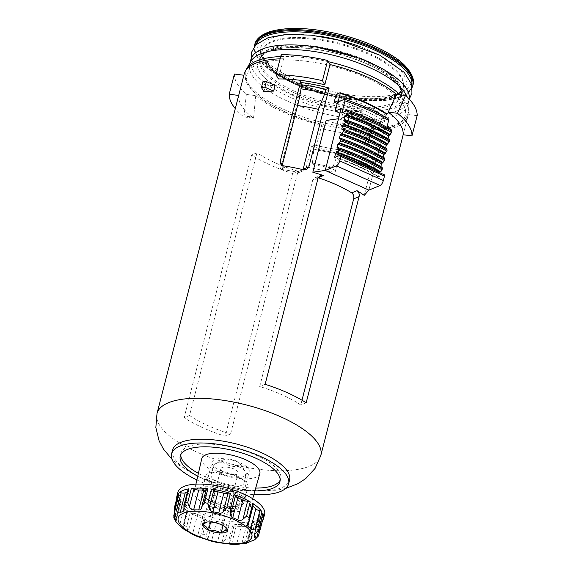<?xml version="1.0" encoding="UTF-8"?>
<svg xmlns="http://www.w3.org/2000/svg" width="573" height="573" viewBox="0 0 573 573"><rect width="100%" height="100%" fill="white"/><g stroke="black" fill="none" stroke-linecap="round" stroke-linejoin="round"><path stroke-width="0.43" stroke-dasharray="2.87 2.15" d="M318.051 178.16L312.636 180.395L314.914 177.831L318.108 177.737A74.261 26.759 14.4 0 1 318.18 177.759M303.131 169.2L300.682 171.828L299.013 172.537A74.261 26.759 14.4 0 0 280.333 169.35L296.728 105.482L298.841 100.604M297.566 105.582A74.261 26.759 -165.6 0 0 296.728 105.482M306.469 166.636L311.655 146.423L314.892 145.091L313.854 149.13L312.235 164.258A74.261 26.759 -165.6 0 0 332.691 167.989L335.112 172.222A84.553 30.469 -165.6 0 1 306.469 166.636L312.235 164.258M299.092 172.222L298.44 171.535L299.013 172.537M283.434 165.848L284.459 167.645L282.417 167.223L282.217 165.482M284.459 167.645L280.333 169.35M213.321 500.788A19.16 6.905 -165.6 0 0 241.469 501.59A19.16 6.905 -165.6 0 0 240.696 498.639A19.16 6.905 -165.6 0 0 224.63 490.137A19.16 6.905 -165.6 0 0 206.459 489.843A19.16 6.905 -165.6 0 0 204.353 492.057A19.16 6.905 -165.6 0 0 213.321 500.788M221.02 470.798A19.16 6.905 -165.6 0 0 249.169 471.6A19.16 6.905 -165.6 0 0 232.33 460.148A19.16 6.905 -165.6 0 0 212.053 462.074A19.16 6.905 -165.6 0 0 221.02 470.798M296.105 84.618A72.921 26.279 -165.6 0 0 397.125 95.075A72.921 26.279 -165.6 0 0 403.249 87.683A72.921 26.279 -165.6 0 0 339.152 44.1A72.921 26.279 -165.6 0 0 261.99 51.412A72.921 26.279 -165.6 0 0 263.795 60.838A72.921 26.279 -165.6 0 0 296.105 84.618M294.422 91.186A72.921 26.279 14.4 0 1 260.307 57.98A72.921 26.279 14.4 0 1 266.431 50.589A72.921 26.279 14.4 0 1 367.443 61.046A72.921 26.279 14.4 0 1 399.753 84.825A72.921 26.279 14.4 0 1 401.558 94.251A72.921 26.279 14.4 0 1 294.422 91.186M211.416 503.674A21.76 7.843 -165.6 0 0 235.41 508.409A21.76 7.843 -165.6 0 0 242.501 501.232A21.76 7.843 -165.6 0 0 224.258 491.577A21.76 7.843 -165.6 0 0 203.623 491.247A21.76 7.843 -165.6 0 0 211.416 503.674M314.892 145.091A78.737 28.371 -165.6 0 0 338.93 149.625L340.305 152.017L335.112 172.222M311.655 146.423A84.553 30.469 -165.6 0 0 340.305 152.017M312.543 163.04A74.261 26.759 -165.6 0 0 332.999 166.779L332.691 167.989M313.854 149.13A78.737 28.371 -165.6 0 0 337.898 153.664L332.999 166.779M338.93 149.625L337.898 153.664M256.998 152.769L189.541 415.497A74.261 26.759 -165.6 0 0 230.575 433.969L225.153 436.211A84.553 30.469 -165.6 0 1 202.806 427.73A84.553 30.469 -165.6 0 1 184.119 417.731L251.576 155.011L256.998 152.769A74.261 26.759 14.4 0 0 298.032 171.248L230.575 433.969M301.978 400.205L300.746 405.004A74.261 26.759 -165.6 0 0 259.705 386.531L312.636 180.395M374.148 167.194A93.943 33.857 14.4 0 1 370.659 167.416L361.95 163.527A84.553 30.469 14.4 0 0 371.698 162.918L374.148 167.194L375.601 161.536A93.943 33.857 14.4 0 1 372.113 161.758L370.659 167.416M375.601 161.536L373.152 157.253A84.553 30.469 14.4 0 1 363.404 157.869L361.95 163.527M372.113 161.758L363.404 157.869M373.152 157.253L371.698 162.918M263.874 91.723L265.328 86.065L262.878 81.781M265.328 86.065A84.553 30.469 14.4 0 1 275.076 85.449M298.032 171.248L292.61 173.483A84.553 30.469 14.4 0 1 270.263 165.003A84.553 30.469 14.4 0 1 251.576 155.011M306.168 402.769L300.746 405.004M265.127 384.297L259.705 386.531M326.109 120.488A84.553 30.469 14.4 0 1 377.514 143.637L364.235 195.372M338.5 118.726L382.155 138.372L377.514 143.637M382.155 138.372L368.869 190.107L384.748 128.266L378.925 130.673L381.203 121.777L383.581 120.803A93.048 33.535 14.4 0 1 384.648 121.483L385.715 117.329M281.207 54.593L283.585 58.754L278.399 78.959M362.96 151.43A84.553 30.469 14.4 0 1 316.482 145.492L318.746 149.446A93.943 33.857 14.4 0 0 365.187 155.312L362.96 151.43L368.145 131.217L370.373 135.106L365.187 155.312M370.373 135.106A93.943 33.857 14.4 0 1 323.931 129.233L321.668 125.279L316.482 145.492M323.931 129.233L318.746 149.446M417.158 115.66L408.255 114.536L403.07 134.741M368.145 131.217A84.553 30.469 -165.6 0 0 407.983 116.011A84.553 30.469 -165.6 0 0 408.255 114.536M234.421 74.039A93.943 33.857 14.4 0 0 246.326 94.43L255.73 95.619A84.553 30.469 -165.6 0 0 283.75 112.458A84.553 30.469 -165.6 0 0 321.668 125.279M243.869 75.235L238.755 95.447A84.553 30.469 14.4 0 0 253.409 118.145L243.833 116.935A93.943 33.857 14.4 0 1 235.288 108.634M283.585 58.754A84.553 30.469 -165.6 0 0 280.118 58.826M244.198 73.953A84.553 30.469 -165.6 0 0 243.948 75.242M285.132 111.885A81.796 29.474 -165.6 0 0 405.641 113.125A81.796 29.474 -165.6 0 0 287.496 59.936A81.796 29.474 -165.6 0 0 285.132 111.885M246.326 94.43L244.077 115.982L253.66 117.193L253.409 118.145M244.077 115.982L243.833 116.935M255.73 95.619L253.66 117.193M207.748 505.185A29.08 10.479 -165.6 0 0 250.451 506.503A29.08 10.479 -165.6 0 0 224.917 489.027A29.08 10.479 -165.6 0 0 194.125 492.035A29.08 10.479 -165.6 0 0 207.748 505.185M201.76 458.672A29.975 10.801 -165.6 0 0 215.813 472.224A29.975 10.801 -165.6 0 0 259.827 473.585M198.401 473.362A51.448 18.537 -165.6 0 0 205.062 476.664A51.448 18.537 -165.6 0 0 255.694 488.074M280.133 480.195A51.448 18.537 -165.6 0 0 280.648 478.82A51.448 18.537 -165.6 0 0 235.431 448.072A51.448 18.537 -165.6 0 0 180.989 453.236A51.448 18.537 -165.6 0 0 180.782 454.69M197.742 476.235A51.448 18.537 -165.6 0 0 204.332 479.494A51.448 18.537 -165.6 0 0 254.892 490.903M196.89 479.959A60.394 21.767 -165.6 0 0 199.855 481.341A60.394 21.767 -165.6 0 0 253.846 494.585M172.566 450.063A60.394 21.767 -165.6 0 0 200.822 477.567A60.394 21.767 -165.6 0 0 289.558 480.102M250.859 61.383A81.645 29.424 -165.6 0 0 249.706 64.169A81.645 29.424 -165.6 0 0 287.904 101.349A81.645 29.424 -165.6 0 0 407.869 104.78A81.645 29.424 -165.6 0 0 408.198 101.786A81.645 29.424 -165.6 0 0 407.21 97.081M250.888 59.592A81.645 29.424 -165.6 0 0 289.086 96.765A81.645 29.424 -165.6 0 0 409.043 100.196A81.645 29.424 -165.6 0 0 409.251 99.165M292.61 173.483L225.153 436.211M189.541 415.497L184.119 417.731M225.125 526.838L221.515 524.789C217.64 522.655 213.457 521.695 208.952 521.924L206.516 522.06M207.139 521.989L207.526 521.924M231.757 514.16L225.289 516.832L212.733 513.967L206.638 508.437L213.106 505.766L225.662 508.631L231.757 514.16L227.61 530.326M225.662 508.631L221.515 524.789M213.106 505.766L208.952 521.924M206.638 508.437L202.491 524.596M213.349 502.872A17.892 6.446 -165.6 0 0 234.121 506.661A17.892 6.446 -165.6 0 0 239.643 503.624A17.892 6.446 -165.6 0 0 223.914 492.93A17.892 6.446 -165.6 0 0 204.976 494.721A17.892 6.446 -165.6 0 0 208.357 500.043A17.892 6.446 -165.6 0 0 213.349 502.872M211.931 501.654A21.76 7.843 -165.6 0 0 237.186 506.26A21.76 7.843 -165.6 0 0 243.905 502.571A21.76 7.843 -165.6 0 0 224.781 489.564A21.76 7.843 -165.6 0 0 201.753 491.749A21.76 7.843 -165.6 0 0 205.857 498.216A21.76 7.843 -165.6 0 0 211.931 501.654M215.964 485.947A21.76 7.843 -165.6 0 0 247.937 486.857A21.76 7.843 -165.6 0 0 243.826 480.389A21.76 7.843 -165.6 0 0 212.504 472.345A21.76 7.843 -165.6 0 0 205.786 476.034A21.76 7.843 -165.6 0 0 215.964 485.947M218.986 482.48A16.997 6.124 -165.6 0 0 243.962 483.189A16.997 6.124 -165.6 0 0 240.753 478.133A16.997 6.124 -165.6 0 0 216.279 471.851A16.997 6.124 -165.6 0 0 211.036 474.738A16.997 6.124 -165.6 0 0 218.986 482.48M259.34 521.716A2.235 0.809 14.4 0 0 261.524 521.638L257.893 535.784L254.699 539.787L259.34 521.716A4.477 1.612 14.4 0 0 255.214 521.716A40.26 14.511 14.4 0 1 252.22 522.948L247.121 542.81M187.693 511.052L184.062 525.197L182.837 527.11L187.156 510.307A2.235 0.809 14.4 0 0 187.693 511.052A44.737 16.123 14.4 0 1 178.497 502.7A2.235 0.809 14.4 0 0 180.631 503.767L175.99 521.838L174.865 516.846A44.737 16.123 -165.6 0 1 173.977 515.292L177.609 501.146A2.235 0.809 14.4 0 1 177.573 500.895A2.235 0.809 14.4 0 1 178.755 500.494L175.109 514.697M175.99 521.838L176.463 522.526M180.631 503.767A4.477 1.612 14.4 0 1 184.671 505.622A40.26 14.511 14.4 0 0 187.493 508.187L182.393 528.048C183.303 529.058 183.453 529.065 182.859 528.077L182.837 527.11M192.872 513.315A4.477 1.612 14.4 0 1 197.635 514.432A40.26 14.511 14.4 0 0 202.627 516.681A4.477 1.612 14.4 0 1 205.012 518.78A2.235 0.809 14.4 0 0 206.502 519.94A44.737 16.123 14.4 0 1 197.835 516.502A44.737 16.123 14.4 0 1 190.243 512.62A2.235 0.809 14.4 0 0 192.872 513.315L188.231 531.386L186.612 526.773A44.737 16.123 -165.6 0 1 184.062 525.197M188.231 531.386L190.644 533.37M198.774 537.059L200.371 536.851L202.863 534.086A44.737 16.123 -165.6 0 0 206.395 535.254L207.806 539.308L210.391 540.876M218.671 542.76L221.966 542.538L225.354 539.58A44.737 16.123 -165.6 0 0 228.914 540.024L229.529 543.311L234.099 525.505A2.235 0.809 14.4 0 1 232.545 525.878L228.914 540.024M234.099 525.505A2.235 0.809 14.4 0 0 234.106 525.412L229.372 543.756L230.11 544.235M239.185 544.286L241.849 543.612L245.495 540.196A44.737 16.123 -165.6 0 0 248.138 539.809L248.159 541.65L252.356 525.298A2.235 0.809 14.4 0 1 251.769 525.663L248.138 539.809M247.414 542.796L248.159 541.65M188.116 489.213A2.235 0.809 14.4 0 0 188.417 489.786A4.477 1.612 14.4 0 1 189.026 490.932A4.477 1.612 14.4 0 1 188.252 491.562L183.89 508.53M187.435 491.842A40.26 14.511 14.4 0 1 188.252 491.562M176.026 519.539L181.125 499.692A4.477 1.612 14.4 0 0 181.132 499.448A40.26 14.511 14.4 0 1 181.233 497.257A4.477 1.612 14.4 0 0 178.998 495.158A2.235 0.809 14.4 0 1 177.874 494.227M181.125 499.692A4.477 1.612 14.4 0 1 178.755 500.494M187.493 508.187A4.477 1.612 14.4 0 1 188.188 509.404A4.477 1.612 14.4 0 1 187.5 510.006L182.859 528.077M210.033 521.108A44.737 16.123 14.4 0 0 228.985 525.427A2.235 0.809 14.4 0 1 226.607 524.467A4.477 1.612 14.4 0 0 222.474 522.648A40.26 14.511 14.4 0 1 216.658 521.315A4.477 1.612 14.4 0 0 212.447 521.237A2.235 0.809 14.4 0 1 210.033 521.108L206.395 535.254M234.106 525.412A4.477 1.612 14.4 0 1 234.128 525.233A4.477 1.612 14.4 0 1 236.635 524.438L231.535 544.3M232.545 525.878A44.737 16.123 14.4 0 0 249.126 526.05A2.235 0.809 14.4 0 1 246.49 525.541A4.477 1.612 14.4 0 0 241.727 524.488A40.26 14.511 14.4 0 1 236.635 524.438M246.404 543.197L251.44 523.579A4.477 1.612 14.4 0 0 252.048 524.725A2.235 0.809 14.4 0 1 252.356 525.298M251.44 523.579A4.477 1.612 14.4 0 1 252.22 522.948M261.431 519.339A4.477 1.612 14.4 0 1 259.232 517.261L255.006 533.721M254.247 534.666L259.347 514.819A4.477 1.612 14.4 0 0 259.333 515.063A40.26 14.511 14.4 0 1 259.232 517.261M259.347 514.819A4.477 1.612 14.4 0 1 261.711 514.017L257.076 532.088M262.9 513.616A2.235 0.809 14.4 0 1 261.711 514.017M252.808 506.181A4.477 1.612 14.4 0 1 252.285 505.107A4.477 1.612 14.4 0 1 252.972 504.512L248.331 522.576M206.359 489.098A4.477 1.612 14.4 0 1 206.344 489.285A4.477 1.612 14.4 0 1 206.251 489.485M223.678 509.447A8.946 3.223 14.4 0 1 227.861 513.523A8.946 3.223 14.4 0 1 214.717 513.15A8.946 3.223 14.4 0 1 210.535 509.075A8.946 3.223 14.4 0 1 223.678 509.447M225.096 472.732A8.946 3.223 -165.6 0 0 238.239 473.105A8.946 3.223 -165.6 0 0 230.375 467.754A8.946 3.223 -165.6 0 0 220.906 468.657A8.946 3.223 -165.6 0 0 225.096 472.732M225.289 516.832L223.055 525.548M212.733 513.967L210.663 522.01M212.311 506.912A17.892 6.446 -165.6 0 0 238.604 507.664A17.892 6.446 -165.6 0 0 222.876 496.97A17.892 6.446 -165.6 0 0 203.938 498.768A17.892 6.446 -165.6 0 0 212.311 506.912M221.271 473.585A16.997 6.124 -165.6 0 0 246.247 474.301A16.997 6.124 -165.6 0 0 245.559 471.679A16.997 6.124 -165.6 0 0 231.306 464.137A16.997 6.124 -165.6 0 0 215.183 463.879A16.997 6.124 -165.6 0 0 213.314 465.842A16.997 6.124 -165.6 0 0 221.271 473.585M227.173 464.646A8.946 3.223 -165.6 0 0 237.036 466.594A8.946 3.223 -165.6 0 0 239.951 463.643A8.946 3.223 -165.6 0 0 232.452 459.675A8.946 3.223 -165.6 0 0 223.964 459.539A8.946 3.223 -165.6 0 0 227.173 464.646M261.524 521.638A44.737 16.123 14.4 0 1 251.769 525.663M177.945 492.092A44.737 16.123 -165.6 0 0 198.874 512.463A44.737 16.123 -165.6 0 0 264.604 514.339M177.609 501.146A44.737 16.123 14.4 0 1 176.771 498.431M262.577 520.463A44.737 16.123 14.4 0 1 262.534 520.513L258.903 534.659A44.737 16.123 -165.6 0 1 257.893 535.784M347.775 110.453A106.471 38.37 14.4 0 1 391.423 130.1L391.796 130.1M344.352 99.322A101.55 36.593 14.4 0 1 388 118.976L383.581 120.803A93.048 33.535 14.4 0 0 339.932 101.149M388 118.976L388.465 118.976M391.423 130.1L386.023 132.334L385.765 131.711L386.904 127.263M342.368 112.68A104.68 37.725 14.4 0 1 386.023 132.334L385.765 131.711A103.785 37.403 14.4 0 0 343.084 112.387M345.354 119.864A106.471 38.37 14.4 0 1 389.01 139.518L388.079 139.898L387.978 138.687M344.43 120.251A104.68 37.725 14.4 0 1 388.079 139.898L387.828 139.282A103.785 37.403 14.4 0 0 345.147 119.958M389.01 139.518L389.375 139.518M342.969 129.161A106.471 38.37 14.4 0 1 386.617 148.815L385.693 149.195L385.593 147.984M342.045 129.548A104.68 37.725 14.4 0 1 385.693 149.195L385.443 148.579A103.785 37.403 14.4 0 0 342.754 129.254M386.617 148.815L386.99 148.815M340.584 138.458A106.471 38.37 14.4 0 1 384.232 158.112L383.308 158.492L383.208 157.281M339.66 138.845A104.68 37.725 14.4 0 1 383.308 158.492L383.05 157.876A103.785 37.403 14.4 0 0 340.369 138.551M384.232 158.112L384.605 158.112M338.199 147.755A106.471 38.37 14.4 0 1 381.847 167.409L380.923 167.789L380.816 166.571M337.275 148.142A104.68 37.725 14.4 0 1 380.923 167.789L380.665 167.173A103.785 37.403 14.4 0 0 337.984 147.848M381.847 167.409L382.22 167.409M384.325 174.815A1.791 0.723 114.2 0 0 384.003 174.829L378.531 177.086L379.111 173.232L379.777 172.237M334.883 157.432A104.68 37.725 14.4 0 1 378.531 177.086L378.28 176.47A103.785 37.403 14.4 0 0 335.599 157.138M384.648 121.483L380.393 123.245L382.47 115.159L386.252 113.597A92.153 33.213 14.4 0 0 339.997 92.769M337.239 103.376A84.553 30.469 14.4 0 1 352.137 108.691L337.554 102.13M381.203 121.777L366.627 115.216A84.553 30.469 14.4 0 1 380.393 123.245M339.954 124.398L369.055 137.499L371.741 136.395L367.451 134.462L370.588 133.165L350.067 123.926L346.93 125.222L342.64 123.295L339.954 124.398L342.547 114.299L339.939 113.125M342.64 123.295L345.233 113.189L342.547 114.299M366.627 115.216L352.137 108.691A84.553 30.469 14.4 0 1 366.627 115.216M378.925 130.673L371.648 127.399L374.334 126.289L370.043 124.355L373.181 123.059L384.748 128.266M369.055 137.499L371.648 127.399M346.93 125.222L349.523 115.116L345.233 113.189M350.067 123.926L352.66 113.826L349.523 115.116M341.1 108.619L352.66 113.826M367.451 134.462L370.043 124.355M370.588 133.165L373.181 123.059M371.741 136.395L374.334 126.289M336.208 94.33A84.553 30.469 14.4 0 1 382.47 115.159M303.002 169.651L298.44 171.535M294.021 92.74A72.921 26.279 -165.6 0 0 401.164 95.798A72.921 26.279 -165.6 0 0 337.067 52.215A72.921 26.279 -165.6 0 0 259.906 59.535A72.921 26.279 -165.6 0 0 294.021 92.74M296.341 83.715A72.921 26.279 -165.6 0 0 403.478 86.781A72.921 26.279 -165.6 0 0 339.388 43.197A72.921 26.279 -165.6 0 0 262.226 50.51A72.921 26.279 -165.6 0 0 296.341 83.715M318.81 36.142A75.077 27.053 -165.6 0 0 261.395 45.976A75.077 27.053 -165.6 0 0 295.775 82.147A75.077 27.053 -165.6 0 0 398.715 93.521A75.077 27.053 -165.6 0 0 360.789 46.922M157.023 413.477A84.553 30.469 -165.6 0 0 196.575 451.975A84.553 30.469 -165.6 0 0 320.808 455.528M246.598 68.703A83.959 30.254 -165.6 0 0 284.702 109.801A83.959 30.254 -165.6 0 0 367.293 128.431A83.959 30.254 -165.6 0 0 408.406 110.252A83.959 30.254 -165.6 0 0 399.839 94.774M328.365 61.712A83.959 30.254 -165.6 0 0 280.698 56.562M292.423 95.204A75.077 27.053 -165.6 0 0 403.034 96.336A75.077 27.053 -165.6 0 0 294.594 47.516A75.077 27.053 -165.6 0 0 292.423 95.204M294.629 79.06A79.403 28.614 -165.6 0 0 411.622 80.256A79.403 28.614 -165.6 0 0 296.921 28.621A79.403 28.614 -165.6 0 0 294.629 79.06M254.792 44.365A81.645 29.424 -165.6 0 0 292.989 81.545A81.645 29.424 -165.6 0 0 412.947 84.969M254.548 45.331A81.645 29.424 -165.6 0 0 292.746 82.512A81.645 29.424 -165.6 0 0 412.703 85.943M255.587 45.095A80.779 29.108 -165.6 0 0 292.968 83.142A80.779 29.108 -165.6 0 0 411.908 85.234M188.417 489.786L183.775 507.857M178.998 495.158L174.357 513.229M181.233 497.257L176.133 517.118M181.132 499.448L176.033 519.31M178.497 502.7L174.865 516.846M184.671 505.622L179.571 525.491M190.243 512.62L186.612 526.773M197.635 514.432L192.535 534.294M202.627 516.681L197.527 536.543M205.012 518.78L200.371 536.851M206.502 519.94L202.863 534.086M212.447 521.237L207.806 539.308M216.658 521.315L211.559 541.184M222.474 522.648L217.375 542.509M226.607 524.467L221.966 542.538M228.985 525.427L225.354 539.58M241.727 524.488L236.628 544.35M246.49 525.541L241.849 543.612M249.126 526.05L245.495 540.196M252.048 524.725L247.436 542.71M255.214 521.716L250.115 541.578M259.333 515.063L254.376 534.387M201.911 506.425L201.725 507.169M384.003 174.829L340.355 155.176M340.233 155.226A103.785 37.403 14.4 0 1 343.191 156.293M373.166 169.787A103.785 37.403 14.4 0 1 379.111 173.232M314.914 177.831L320.3 175.61M282.417 167.223L280.562 163.985M300.682 171.836L306.512 169.429M241.469 501.59L249.169 471.6M204.353 492.057L212.053 462.074M397.125 95.075C384.576 104.766 331.43 100.748 295.432 83.687C278.528 75.743 267.985 68.13 263.795 60.838M409.28 98.979L407.546 101.013L394.804 108.225L376.475 111.305L351.256 110.388L323.566 105.21L290.84 93.879L268.214 81.044L254.297 66.747L251.268 58.403M266.431 50.589L282.661 45.962L308.21 46.091L317.113 47.201M356.972 57.436L365.581 60.867L387.857 73.015L399.753 84.825M260.307 57.98L259.906 59.535C260.278 57.902 261.99 51.935 278.385 48.87C297.308 45.417 329.009 49.65 355.131 59.277C369.786 64.642 381.425 70.723 390.055 77.513C403.034 88.156 401.609 94.201 401.164 95.798L401.558 94.251M206.459 489.843L203.623 491.247M240.696 498.639L242.501 501.232M403.249 87.683L403.478 86.781C403.098 88.392 401.437 94.38 384.934 97.453C362.96 101.55 323.759 94.86 296.134 82.14C280.068 74.734 269.496 67.184 264.425 59.485C261.997 54.664 261.259 51.67 262.226 50.51L261.99 51.412M250.451 506.503L252.672 498.696M194.125 492.035L195.93 484.128M279.925 481.649L280.648 478.82M180.266 456.065L180.989 453.236M285.633 488.454L276.68 490.259L248.711 490.409L223.663 485.668L199.805 477.216L178.955 465.169L171.986 459.274M408.198 101.786L408.406 110.252C409.093 112.251 407.725 115.574 404.302 120.23C401.558 122.994 397.734 125.179 392.827 126.791C369.692 135.049 319.67 128.001 284.731 111.907L265.772 101.7L252.278 90.706L247.393 84.167L245.387 79.425L245.215 72.055L245.71 70.551M407.869 104.78L409.043 100.196M249.706 64.169L250.079 62.722M403.17 134.755L407.983 116.011M412.288 87.239L407.102 93.607L397.54 98.119L367.78 101.034L329.869 95.605L292.824 83.142L263.644 64.957L256.152 55.552L254.283 46.671M234.121 506.661L237.186 506.26M208.357 500.043L205.857 498.216M243.905 502.571L247.937 486.857M201.753 491.749L205.786 476.034M216.279 471.851L212.504 472.345M240.753 478.133L243.826 480.389M183.99 510.55L189.026 490.932M174.393 513.293L177.573 500.895M183.202 528.829L188.188 509.404M229.372 543.756L234.128 525.233M247.292 524.531L252.285 505.107M201.589 507.807L206.344 489.285M227.861 513.523L238.239 473.105M210.535 509.075L220.906 468.657M238.604 507.664L239.643 503.624M203.938 498.768L204.976 494.721M243.962 483.189L246.247 474.301M211.036 474.738L213.314 465.842M223.964 459.539L215.183 463.879M239.951 463.643L245.559 471.679M334.732 157.446C351.507 163.083 366.047 169.629 378.345 177.086M342.217 112.695C358.992 118.332 373.532 124.871 385.83 132.334M337.117 148.149C353.892 153.786 368.432 160.333 380.737 167.789M339.502 138.859C356.284 144.489 370.824 151.036 383.122 158.492M341.888 129.562C358.669 135.192 373.209 141.739 385.507 149.195M344.28 120.266C361.054 125.895 375.594 132.442 387.892 139.898"/><path stroke-width="0.86" d="M312.829 172.229L325.22 170.46L338.5 118.726L326.109 120.488L312.829 172.229A84.553 30.469 14.4 0 1 323.437 175.539L320.3 175.61L318.051 178.16L265.127 384.297A84.553 30.469 14.4 0 1 306.168 402.769L359.092 196.632C359.543 194.018 358.848 192.027 357.015 190.659A84.553 30.469 14.4 0 1 364.235 195.372L368.869 190.107L325.22 170.46L368.869 190.107L380.071 185.487L336.415 165.833L325.22 170.46L341.1 108.619L335.269 111.019L337.554 102.13L339.932 101.149A93.048 33.535 14.4 0 0 338.385 100.662L334.131 102.417L336.208 94.33L339.997 92.769L340.255 93.385A93.048 33.535 14.4 0 1 386.517 114.213L386.252 113.597L385.715 117.329M325.894 89.338A78.737 28.371 -165.6 0 0 301.828 84.804L300.46 82.412A84.553 30.469 -165.6 0 1 329.131 88.006L325.894 89.338L324.855 93.385L318.488 109.386L303.131 169.2L308.897 166.822L306.512 169.429L303.002 169.651A84.553 30.469 14.4 0 0 283.434 165.848L280.562 163.985L280.226 161.228L282.217 165.482M318.488 109.386A74.261 26.759 -165.6 0 0 297.566 105.582M301.828 84.804L298.841 100.604L282.331 164.909M324.855 93.385A78.737 28.371 -165.6 0 0 300.789 88.844M318.18 177.759A74.261 26.759 14.4 0 1 351.686 192.857C353.469 194.226 354.128 196.231 353.67 198.867L301.978 400.205M273.622 91.107A84.553 30.469 14.4 0 0 263.874 91.723L261.424 87.44A93.943 33.857 14.4 0 1 264.912 87.218L273.622 91.107L275.076 85.449L266.366 81.559L264.912 87.218M266.366 81.559A93.943 33.857 14.4 0 0 262.878 81.781L261.424 87.44M276.021 74.798A93.943 33.857 14.4 0 1 322.463 80.671L324.805 84.768A84.553 30.469 14.4 0 0 278.399 78.959L276.021 74.798L281.207 54.593A93.943 33.857 14.4 0 1 327.649 60.466L322.463 80.671M327.649 60.466L329.991 64.556L324.805 84.768M397.512 113.296L388.236 112.122A84.553 30.469 14.4 0 1 403.07 134.741L411.973 135.865A93.943 33.857 14.4 0 0 397.512 113.296L405.505 95.49L396.444 94.344A84.553 30.469 -165.6 0 0 329.991 64.556M405.505 95.49A93.943 33.857 14.4 0 1 417.158 115.66L411.973 135.865M388.236 112.122L396.444 94.344M235.288 108.634A93.943 33.857 14.4 0 1 229.229 94.244L234.421 74.039L243.869 75.235M280.118 58.826A84.553 30.469 -165.6 0 0 244.198 73.953L157.023 413.477L155.842 427.515L159.129 440.959L163.498 449.168L171.986 459.274M229.229 94.244L238.676 95.44M252.672 498.696L259.827 473.585A29.975 10.801 -165.6 0 0 233.505 455.564A29.975 10.801 -165.6 0 0 201.76 458.672L195.93 484.128M255.694 488.074A51.448 18.537 -165.6 0 0 280.133 480.195M180.782 454.69A51.448 18.537 -165.6 0 0 198.401 473.362M254.892 490.903A51.448 18.537 -165.6 0 0 279.925 481.649A51.448 18.537 -165.6 0 0 234.701 450.901A51.448 18.537 -165.6 0 0 180.266 456.065A51.448 18.537 -165.6 0 0 197.742 476.235M253.846 494.585A60.394 21.767 -165.6 0 0 288.591 483.877A60.394 21.767 -165.6 0 0 235.503 447.778A60.394 21.767 -165.6 0 0 171.599 453.837A60.394 21.767 -165.6 0 0 196.89 479.959M288.591 483.877L289.558 480.102A60.394 21.767 -165.6 0 0 236.477 444.003A60.394 21.767 -165.6 0 0 172.566 450.063L171.599 453.837M407.21 97.081A81.645 29.424 -165.6 0 0 330.206 54.542A81.645 29.424 -165.6 0 0 250.859 61.383L245.71 70.551M409.251 99.165A81.645 29.424 -165.6 0 0 335.864 51.04A81.645 29.424 -165.6 0 0 250.888 59.592L250.079 62.722M300.46 82.412L280.226 161.228M329.131 88.006L308.897 166.822M207.139 521.989L202.491 524.596C204.819 525.248 206.846 527.096 208.579 530.125A12.928 4.656 -165.6 0 0 224.372 532.747A12.928 4.656 -165.6 0 0 225.125 526.838A12.928 4.656 -165.6 0 0 206.516 522.06A12.928 4.656 -165.6 0 0 208.572 530.14C213.063 529.896 217.246 530.849 221.142 532.99C223.606 530.913 225.762 530.025 227.61 530.326L224.68 526.551M247.414 542.796C246.204 543.376 246.111 543.383 247.121 542.81C246.111 543.383 246.204 543.376 247.414 542.796L247.436 542.71M183.181 528.8L192.535 534.294A40.26 14.511 14.4 0 0 194.978 535.44A40.26 14.511 14.4 0 0 197.527 536.543L211.559 541.184A40.26 14.511 14.4 0 0 217.375 542.509L231.535 544.3A40.26 14.511 14.4 0 0 236.628 544.35L246.404 543.197M258.416 535.999L262.592 520.406A2.235 0.809 14.4 0 0 261.467 519.36L256.833 537.431L258.416 535.999L254.699 539.787L250.115 541.578A40.26 14.511 14.4 0 1 247.121 542.81M258.831 535.046L258.903 534.659M256.833 537.431C255.078 538.119 254.176 538.018 254.133 537.123A40.26 14.511 14.4 0 0 254.233 534.931L254.247 534.666M254.376 534.387L254.233 534.931C254.348 534.251 255.293 533.298 257.076 532.088L259.01 528.764L262.9 513.616A2.235 0.809 14.4 0 0 262.864 513.365A44.737 16.123 14.4 0 1 263.566 518.386A44.737 16.123 14.4 0 1 262.577 520.463M262.864 513.365L259.01 528.764M249.033 520.893L253.316 504.211A2.235 0.809 14.4 0 0 252.779 503.459A44.737 16.123 14.4 0 1 261.968 511.811A2.235 0.809 14.4 0 0 259.841 510.744L255.2 528.815L258.337 525.957A44.737 16.123 -165.6 0 1 259.232 527.511M255.2 528.815C253.28 529.781 251.783 529.76 250.702 528.75A40.26 14.511 14.4 0 0 247.88 526.186L247.292 524.531L249.004 521.007L249.14 517.612A44.737 16.123 -165.6 0 0 246.591 516.037L242.959 519.267C241.305 520.592 239.557 520.814 237.731 519.947A40.26 14.511 14.4 0 0 232.745 517.698C230.983 516.953 230.339 515.657 230.819 513.802L230.339 508.724A44.737 16.123 -165.6 0 0 226.808 507.556L223.384 511.345C222.345 513.014 220.791 513.587 218.714 513.057A40.26 14.511 14.4 0 0 212.898 511.732C210.785 511.302 209.56 510.099 209.224 508.115L207.856 503.23A44.737 16.123 -165.6 0 0 204.289 502.779L201.796 506.811M206.251 489.485A4.477 1.612 14.4 0 1 203.83 490.08A40.26 14.511 14.4 0 0 198.745 490.03L193.645 509.891A40.26 14.511 14.4 0 1 198.731 509.941C200.493 509.999 201.488 509.075 201.725 507.169L201.589 507.807M193.645 509.891C191.747 509.913 190.308 508.967 189.341 507.041L187.715 502.607A44.737 16.123 -165.6 0 0 185.072 503.001L183.912 505.565L188.116 489.213A2.235 0.809 14.4 0 1 188.703 488.848L185.072 503.001M187.435 491.842A40.26 14.511 14.4 0 0 185.251 492.801L180.151 512.663A40.26 14.511 14.4 0 1 183.152 511.424L183.99 510.55L183.912 505.565M180.151 512.663C178.969 513.157 177.745 512.556 176.491 510.865L175.309 507.026A44.737 16.123 -165.6 0 0 174.299 508.144L174.357 513.229L176.133 517.118A40.26 14.511 14.4 0 0 176.033 519.31L176.026 519.539M177.881 494.105L174.12 508.745L177.931 493.998A2.235 0.809 14.4 0 0 177.881 494.105A2.235 0.809 14.4 0 0 177.874 494.227M176.033 519.31C175.875 520.162 175.238 519.912 174.12 518.565L176.463 522.526L179.571 525.491A40.26 14.511 14.4 0 0 182.393 528.048C183.303 529.058 183.453 529.065 182.859 528.077M173.977 515.292L173.812 517.935M185.251 492.801A4.477 1.612 14.4 0 1 181.125 492.794L176.491 510.865M188.703 488.848A44.737 16.123 14.4 0 0 178.948 492.88A2.235 0.809 14.4 0 1 181.125 492.794M259.841 510.744A4.477 1.612 14.4 0 1 255.802 508.888L250.702 528.75M252.808 506.181A4.477 1.612 14.4 0 0 252.98 506.324A40.26 14.511 14.4 0 1 255.802 508.888M250.222 501.891A44.737 16.123 14.4 0 0 233.97 494.571A2.235 0.809 14.4 0 1 235.46 495.738A4.477 1.612 14.4 0 0 237.845 497.837A40.26 14.511 14.4 0 1 242.83 500.079A4.477 1.612 14.4 0 0 247.6 501.203A2.235 0.809 14.4 0 1 250.222 501.891L246.591 516.037M230.439 493.403A44.737 16.123 14.4 0 0 211.487 489.084A2.235 0.809 14.4 0 1 213.865 490.051A4.477 1.612 14.4 0 0 217.998 491.87A40.26 14.511 14.4 0 1 223.814 493.195A4.477 1.612 14.4 0 0 228.025 493.274A2.235 0.809 14.4 0 1 230.439 493.403L226.808 507.556M201.911 506.425L206.359 489.098A2.235 0.809 14.4 0 1 206.373 489.005A2.235 0.809 14.4 0 1 207.92 488.633L204.289 502.779M198.745 490.03A4.477 1.612 14.4 0 1 193.982 488.97L189.341 507.041M207.92 488.633A44.737 16.123 14.4 0 0 191.346 488.461A2.235 0.809 14.4 0 1 193.982 488.97M223.055 525.548L221.142 532.99M210.663 522.01L208.579 530.125M263.566 518.386L264.604 514.339A44.737 16.123 -165.6 0 0 225.282 487.602A44.737 16.123 -165.6 0 0 177.945 492.092L176.907 496.132A44.737 16.123 14.4 0 1 177.931 493.998M176.771 498.431A44.737 16.123 14.4 0 1 176.907 496.132M389.375 139.518C376.948 132.055 362.38 125.494 345.669 119.843L344.43 120.251L344.18 119.635L345.039 116.276L347.976 112.895L348.083 110.424C364.793 116.075 379.369 122.636 391.796 130.1M391.423 130.1L391.932 131.339L391.624 132.549L388.687 135.93L387.978 138.687M334.883 157.432L334.632 156.816L334.883 157.432L340.355 155.176A1.791 0.723 114.2 0 1 340.677 155.161L384.325 174.815A1.791 0.723 114.2 0 1 384.49 176.076L383.344 180.516A4.477 1.812 114.2 0 1 380.071 185.487M388 118.976L388.637 120.516L386.904 127.263M389.01 139.518L389.518 140.75L389.203 141.968L386.266 145.349L385.593 147.984M386.617 148.815L387.126 150.047L386.818 151.265L383.881 154.646L383.208 157.281M384.232 158.112L384.741 159.344L384.433 160.562L381.496 163.935L380.816 166.571M381.847 167.409L382.356 168.641L382.041 169.859L380.701 171.857L379.777 172.237A104.68 37.725 14.4 0 0 336.129 152.583L337.053 152.203A106.471 38.37 14.4 0 1 380.701 171.857M339.997 92.769L340.255 93.385L338.385 100.662M334.131 102.417A84.553 30.469 14.4 0 1 337.239 103.376M340.677 155.161A1.791 0.723 114.2 0 1 340.835 156.422L339.696 160.87A4.477 1.812 114.2 0 1 336.415 165.833M347.775 110.453L342.368 112.68L342.117 112.064L344.989 100.869L344.352 99.322L344.738 99.294M342.368 112.68L342.117 112.064A103.785 37.403 14.4 0 1 343.084 112.387M335.599 157.138A103.785 37.403 14.4 0 0 334.632 156.816L336.129 152.583M382.22 167.409C369.786 159.939 355.217 153.385 338.507 147.727L338.392 150.205L337.053 152.203M338.199 147.755L337.275 148.142L337.017 147.519L337.848 144.289L339.445 142.906A106.471 38.37 14.4 0 1 383.093 162.56M337.275 148.142L337.017 147.519A103.785 37.403 14.4 0 1 337.984 147.848M340.892 138.437L340.785 140.908L339.445 142.906M340.584 138.458L339.66 138.845L339.402 138.222L340.233 134.992L341.83 133.609A106.471 38.37 14.4 0 1 385.479 153.263M339.66 138.845L339.402 138.222A103.785 37.403 14.4 0 1 340.369 138.551M386.99 148.815C374.563 141.352 359.994 134.791 343.277 129.14L343.17 131.611L341.83 133.609M342.969 129.161L342.045 129.548L341.787 128.925L342.618 125.695L344.215 124.312A106.471 38.37 14.4 0 1 387.864 143.966M342.045 129.548L341.787 128.925A103.785 37.403 14.4 0 1 342.754 129.254M345.354 119.864L345.863 121.104L345.555 122.314L344.215 124.312M344.43 120.251L344.18 119.635A103.785 37.403 14.4 0 1 345.147 119.958M339.939 113.125L335.269 111.019M344.352 99.322L339.932 101.149M323.437 175.539L318.201 177.702M360.789 46.922A75.077 27.053 -165.6 0 0 318.81 36.142M285.633 488.454L297.939 483.691L305.724 478.598L315.078 468.399L320.808 455.528A84.553 30.469 -165.6 0 0 246.49 404.989A84.553 30.469 -165.6 0 0 157.023 413.477M399.839 94.774A83.959 30.254 -165.6 0 0 328.365 61.712M280.698 56.562A83.959 30.254 -165.6 0 0 246.598 68.703M357.015 190.659L351.686 192.857M359.092 196.632L353.67 198.867M412.947 84.969A81.645 29.424 -165.6 0 0 341.186 36.171A81.645 29.424 -165.6 0 0 254.792 44.365C255.63 40.404 259.311 35.254 269.768 31.701C287.961 26.473 311.92 27.504 341.637 34.81C361.642 40.046 378.538 47.015 392.319 55.717C409.953 66.482 415.497 79.475 412.947 84.969L412.703 85.943A81.645 29.424 -165.6 0 0 340.942 37.145A81.645 29.424 -165.6 0 0 254.548 45.331L254.792 44.365M411.908 85.234A80.779 29.108 -165.6 0 0 340.656 38.248A80.779 29.108 -165.6 0 0 255.587 45.095M196.009 535.325A38.026 13.702 -165.6 0 0 252.027 535.898A38.026 13.702 -165.6 0 0 197.105 511.173A38.026 13.702 -165.6 0 0 196.009 535.325M183.89 508.53L183.152 511.424M178.948 492.88L175.309 507.026M175.109 514.697L174.12 518.565M255.006 533.721L254.133 537.123M261.968 511.811L258.337 525.957M252.98 506.324L247.88 526.186M252.779 503.459L249.14 517.612M247.6 501.203L242.959 519.267M242.83 500.079L237.731 519.947M237.845 497.837L232.745 517.698M235.46 495.738L230.819 513.802M233.97 494.571L230.339 508.724M228.025 493.274L223.384 511.345M223.814 493.195L218.714 513.057M217.998 491.87L212.898 511.732M213.865 490.051L209.224 508.115M211.487 489.084L207.856 503.23M203.83 490.08L198.731 509.941M191.346 488.461L187.715 502.607M348.284 111.685A108.261 39.014 14.4 0 1 391.932 131.339M383.344 180.516L339.696 160.87M384.49 176.076L340.835 156.422M344.989 100.869A103.785 37.403 14.4 0 1 388.637 120.516M335.463 153.585A103.785 37.403 14.4 0 1 340.233 155.226M343.191 156.293A103.785 37.403 14.4 0 1 373.166 169.787M338.392 150.205A108.261 39.014 14.4 0 1 382.041 169.859M338.707 148.994A108.261 39.014 14.4 0 1 382.356 168.641M337.848 144.289A103.785 37.403 14.4 0 1 381.496 163.935M338.514 143.286A104.68 37.725 14.4 0 1 382.17 162.94M340.785 140.908A108.261 39.014 14.4 0 1 384.433 160.562M341.093 139.697A108.261 39.014 14.4 0 1 384.741 159.344M340.233 134.992A103.785 37.403 14.4 0 1 383.881 154.646M340.906 133.989A104.68 37.725 14.4 0 1 384.555 153.643M343.17 131.611A108.261 39.014 14.4 0 1 386.818 151.265M343.478 130.4A108.261 39.014 14.4 0 1 387.126 150.047M342.618 125.695A103.785 37.403 14.4 0 1 386.266 145.349M343.291 124.692A104.68 37.725 14.4 0 1 386.94 144.346M345.555 122.314A108.261 39.014 14.4 0 1 389.203 141.968M345.863 121.104A108.261 39.014 14.4 0 1 389.518 140.75M345.039 116.276A103.785 37.403 14.4 0 1 388.687 135.93M345.712 115.28A104.68 37.725 14.4 0 1 389.361 134.927M346.636 114.894A106.471 38.37 14.4 0 1 390.285 134.548M347.976 112.895A108.261 39.014 14.4 0 1 391.624 132.549M251.268 58.403L251.669 52.057L255.837 44.823L268.271 37.589L286.178 34.416L311.246 35.161L338.908 40.182L379.677 55.123L404.28 72.413L411.729 84.553L411.944 93.392L409.28 98.979M317.113 47.201L356.972 57.436M320.808 455.528L403.17 134.755M412.703 85.943L412.288 87.239M254.548 45.331L254.283 46.671M173.683 516.044L174.393 513.293M201.825 506.725L206.373 489.005M340.147 92.754C358.404 98.52 373.84 105.468 386.453 113.597M344.738 99.287C361.549 104.895 376.124 111.463 388.465 118.976M340.892 138.43C357.602 144.088 372.178 150.649 384.605 158.112"/></g></svg>
